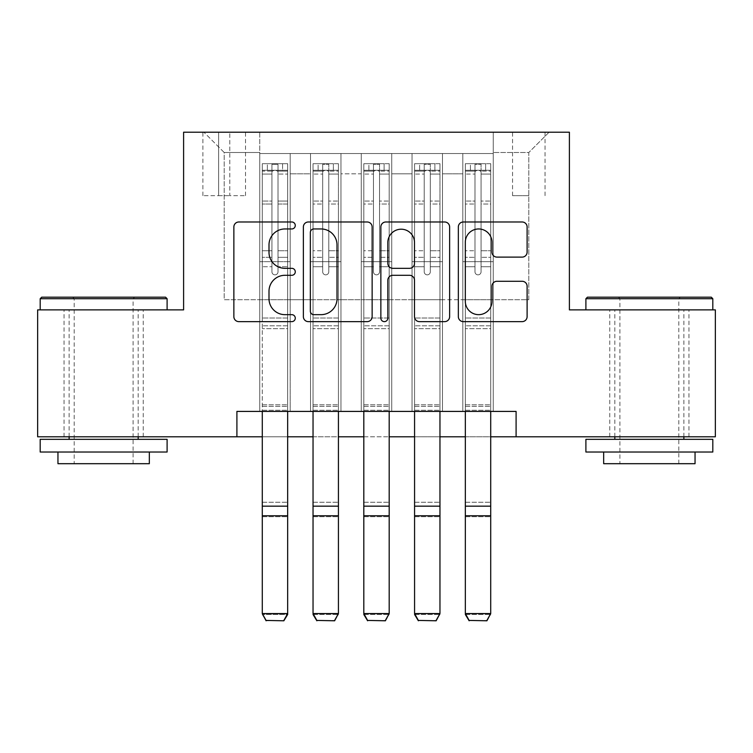 <?xml version="1.0" encoding="UTF-8"?>
<svg xmlns="http://www.w3.org/2000/svg" width="753" height="753" viewBox="0 0 753 753"><rect width="100%" height="100%" fill="white"/><g stroke="black" fill="none" stroke-linecap="round" stroke-linejoin="round"><path stroke-width="0.56" stroke-dasharray="3.77 2.82" d="M295.28 225.467A3.492 3.492 0 0 0 291.788 221.984L238.852 221.984A4.979 4.979 0 0 0 233.863 226.964L233.863 316.655A4.979 4.979 0 0 0 238.852 321.635L291.788 321.635A3.492 3.492 0 0 0 295.28 318.152A3.492 3.492 0 0 0 291.788 314.66L284.945 314.66A15.945 15.945 0 0 1 269 298.715L269 291.242A15.945 15.945 0 0 1 284.945 275.297L291.788 275.297A3.492 3.492 0 0 0 295.28 271.814A3.492 3.492 0 0 0 291.788 268.322L284.945 268.322A15.945 15.945 0 0 1 269 252.377L269 244.904A15.945 15.945 0 0 1 284.945 228.959L291.788 228.959A3.492 3.492 0 0 0 295.28 225.467M649.359 309.878L585.9 309.878L649.359 309.878M649.359 436.796L688.957 436.796L649.359 436.796M103.641 309.878L167.1 309.878L103.641 309.878M103.641 436.796L143.239 436.796L103.641 436.796M528.794 132.208L512.548 132.208L528.794 132.208M528.794 195.667L512.548 195.667L528.794 195.667M493.253 411.411L493.253 153.527L259.747 153.527L259.747 411.411L290.197 411.411L259.747 411.411L290.197 411.411L259.747 411.411L259.747 153.527L290.197 153.527L290.197 411.411L290.197 153.527L290.197 299.732L310.509 299.732L290.197 299.732L290.197 153.527L259.747 153.527L493.253 153.527L493.253 411.411L462.803 411.411L462.803 153.527L412.032 153.527L412.032 411.411L412.032 153.527L442.491 153.527L442.491 411.411L442.491 153.527L442.491 299.732L442.491 153.527L462.803 153.527L462.803 411.411L493.253 411.411L462.803 411.411L493.253 411.411L493.253 152.511L493.253 299.732L528.794 299.732L528.794 152.511L493.253 152.511L528.794 152.511L528.794 299.732L493.253 299.732L493.253 261.658L493.253 411.411M412.032 411.411L442.491 411.411L412.032 411.411L442.491 411.411L412.032 411.411L412.032 261.658L412.032 299.732L391.729 299.732L391.729 173.839L391.729 299.732L412.032 299.732L412.032 173.839L412.032 299.732L462.803 299.732L442.491 299.732L442.491 261.658L442.491 299.732L412.032 299.732L412.032 261.658L442.491 261.658L442.491 411.411L442.491 261.658L412.032 261.658L412.032 411.411M391.729 411.411L391.729 153.527L361.271 153.527L361.271 411.411L361.271 153.527L391.729 153.527L391.729 411.411L361.271 411.411L391.729 411.411L361.271 411.411L391.729 411.411L391.729 261.658L391.729 411.411M340.968 411.411L340.968 153.527L310.509 153.527L310.509 411.411L310.509 153.527L340.968 153.527L340.968 411.411L310.509 411.411L340.968 411.411L310.509 411.411L340.968 411.411L340.968 261.658L340.968 411.411M462.803 173.839L462.803 299.732L462.803 153.527L462.803 173.839L442.491 173.839L462.803 173.839M340.968 173.839L340.968 299.732L340.968 153.527L340.968 173.839L361.271 173.839L361.271 299.732L340.968 299.732L361.271 299.732L361.271 153.527L340.968 153.527L361.271 153.527L361.271 173.839L340.968 173.839M236.903 436.796L236.903 411.411L236.903 436.796L236.903 411.411L516.097 411.411L236.903 411.411L516.097 411.411L516.097 436.796L37.65 436.796L37.65 309.878L183.6 309.878L183.6 132.208L569.4 132.208L569.4 309.878L715.35 309.878L715.35 436.796L516.097 436.796L516.097 411.411L516.097 436.796M218.624 132.208L202.886 132.208L218.624 132.208L218.624 195.667L202.886 195.667L229.787 195.667L218.624 195.667L218.624 132.208M229.787 132.208L245.525 132.208L229.787 132.208L229.787 195.667L245.525 195.667L229.787 195.667L229.787 132.208M493.253 132.208L259.747 132.208L549.097 132.208L493.253 132.208L493.253 153.527L493.253 132.208M259.747 132.208L203.903 132.208L259.747 132.208L259.747 299.732L224.206 299.732L224.206 152.511L259.747 152.511L224.206 152.511L203.903 132.208L224.206 152.511L224.206 299.732L259.747 299.732L259.747 132.208M310.509 173.839L310.509 299.732L310.509 153.527L290.197 153.527L310.509 153.527L310.509 173.839L290.197 173.839L310.509 173.839M412.032 153.527L391.729 153.527L391.729 173.839L391.729 153.527L412.032 153.527L412.032 173.839L412.032 153.527M262.279 436.796L287.665 436.796M313.041 436.796L338.426 436.796M363.812 436.796L389.188 436.796M414.574 436.796L439.959 436.796M465.335 436.796L490.721 436.796M361.271 299.732L391.729 299.732L361.271 299.732L361.271 261.658L361.271 299.732M310.509 299.732L340.968 299.732L340.968 261.658L340.968 299.732L310.509 299.732L310.509 261.658L340.968 261.658L310.509 261.658L310.509 411.411L310.509 299.732M259.747 299.732L290.197 299.732L290.197 261.658L290.197 411.411L290.197 261.658L290.197 299.732L259.747 299.732L259.747 261.658L290.197 261.658L259.747 261.658L259.747 411.411L259.747 299.732M462.803 299.732L493.253 299.732L462.803 299.732L462.803 261.658L462.803 299.732M259.747 261.658L290.197 261.658L259.747 261.658M310.509 261.658L340.968 261.658L310.509 261.658M361.271 261.658L391.729 261.658L361.271 261.658L361.271 411.411L361.271 261.658L391.729 261.658L361.271 261.658M412.032 261.658L442.491 261.658L412.032 261.658M462.803 261.658L493.253 261.658L462.803 261.658L462.803 411.411L462.803 261.658L493.253 261.658L462.803 261.658M549.097 132.208L528.794 152.511L549.097 132.208M372.142 316.655L372.142 226.964A4.979 4.979 0 0 0 367.153 221.984L308.363 221.984A4.979 4.979 0 0 0 303.374 226.964L303.374 316.655A4.979 4.979 0 0 0 308.363 321.635L367.153 321.635A4.979 4.979 0 0 0 372.142 316.655M313.841 228.959A3.492 3.492 0 0 0 310.349 232.442L310.349 311.177A3.492 3.492 0 0 0 313.841 314.66L321.07 314.66A15.945 15.945 0 0 0 337.015 298.715L337.015 244.904A15.945 15.945 0 0 0 321.07 228.959L313.841 228.959M385.847 221.984L444.637 221.984A4.979 4.979 0 0 1 449.626 226.964L449.626 316.655A4.979 4.979 0 0 1 444.637 321.635L419.477 321.635A4.979 4.979 0 0 1 414.498 316.655L414.498 280.276A4.979 4.979 0 0 0 409.51 275.297L392.821 275.297A4.979 4.979 0 0 0 387.833 280.276L387.833 318.152A3.492 3.492 0 0 1 384.35 321.635A3.492 3.492 0 0 1 380.858 318.152L380.858 226.964A4.979 4.979 0 0 1 385.847 221.984M414.498 242.532A13.328 13.328 0 0 0 401.161 229.204A13.328 13.328 0 0 0 387.833 242.532L387.833 263.343A4.979 4.979 0 0 0 392.821 268.322L409.51 268.322A4.979 4.979 0 0 0 414.498 263.343L414.498 242.532M496.961 257.112L522.121 257.112A4.979 4.979 0 0 0 527.109 252.123L527.109 226.964A4.979 4.979 0 0 0 522.121 221.984L463.33 221.984A4.979 4.979 0 0 0 458.342 226.964L458.342 316.655A4.979 4.979 0 0 0 463.33 321.635L522.121 321.635A4.979 4.979 0 0 0 527.109 316.655L527.109 286.262A4.979 4.979 0 0 0 522.121 281.274L496.961 281.274A4.979 4.979 0 0 0 491.973 286.262L491.973 301.332A13.328 13.328 0 0 1 478.644 314.66A13.328 13.328 0 0 1 465.316 301.332L465.316 242.287A13.328 13.328 0 0 1 478.644 228.959A13.328 13.328 0 0 1 491.973 242.287L491.973 252.123A4.979 4.979 0 0 0 496.961 257.112M271.927 271.814A3.05 3.05 0 0 0 274.967 274.854A3.05 3.05 0 0 1 271.927 271.814L271.927 266.722L271.927 271.814A3.05 3.05 0 0 0 274.967 274.854A3.05 3.05 0 0 0 278.017 271.814A3.05 3.05 0 0 1 274.967 274.854A3.05 3.05 0 0 0 278.017 271.814L278.017 266.722L278.017 271.814A3.05 3.05 0 0 1 274.967 274.854A3.05 3.05 0 0 1 271.927 271.814L271.927 257.328L271.927 271.814M266.091 620.792L283.853 620.792L266.091 620.792L262.279 614.486L262.279 266.722L262.279 318.001L262.279 266.722L271.927 266.722L262.279 266.722L271.927 266.722L262.279 266.722L262.279 250.73L271.927 250.73L262.279 250.73L262.279 204.025L271.927 204.025L262.279 204.025L262.279 174.056L271.927 174.056L262.279 174.056L262.279 170.282L262.279 266.722L262.279 257.328L271.927 257.328L262.279 257.328L262.279 201.06L271.927 201.06L271.927 257.328L271.927 201.06L262.279 201.06L262.279 171.091L271.927 171.091L271.927 201.06L271.927 164.314L271.927 171.618L271.927 164.314L278.017 164.314L278.017 171.618C275.993 169.849 273.96 169.849 271.927 171.618L271.927 266.722L271.927 171.618C273.951 169.849 275.984 169.849 278.017 171.618L278.017 266.722L278.017 164.314L271.927 164.314L271.927 171.091L262.279 171.091L262.279 163.683L287.665 163.683L287.665 170.282L262.411 170.282L287.533 170.282L282.582 170.282L282.582 163.683L262.411 163.683L267.353 163.683L267.353 170.282L262.279 170.282L262.279 163.683L262.279 170.282L282.582 170.282L267.353 170.282L267.353 163.683L282.582 163.683L282.582 170.282L287.665 170.282L287.665 163.683L262.279 163.683L262.279 411.411M283.853 620.425L287.665 613.573L287.665 614.486L262.279 614.486L287.665 614.486L287.665 266.722L278.017 266.722L287.665 266.722L278.017 266.722L287.665 266.722L287.665 257.328L278.017 257.328L287.665 257.328L287.665 201.06L278.017 201.06L287.665 201.06L287.665 171.091L278.017 171.091L287.665 171.091L287.665 163.683L287.665 266.722L287.665 250.73L278.017 250.73L287.665 250.73L287.665 204.025L278.017 204.025L278.017 271.814L278.017 204.025L287.665 204.025L287.665 174.056L278.017 174.056L278.017 204.025L278.017 174.056L287.665 174.056L287.665 170.282L287.665 613.573L262.279 613.573L266.091 620.425M283.853 620.792L287.665 614.486L287.665 328.666L262.279 328.666L287.665 328.666L287.665 318.001L262.279 318.001L287.665 318.001L287.665 266.722L287.665 411.411M165.575 297.19L41.707 297.19M40.191 298.715L167.1 298.715M40.191 452.026L167.1 452.026M40.191 439.328L167.1 439.328M57.953 463.697L149.329 463.697M103.641 298.715L74.199 298.715L103.641 298.715M711.293 297.19L587.425 297.19M585.9 298.715L712.809 298.715M585.9 452.026L712.809 452.026M585.9 439.328L712.809 439.328M603.671 463.697L695.047 463.697M649.359 298.715L619.917 298.715L649.359 298.715M322.689 271.814A3.05 3.05 95 0 0 325.738 274.854A3.05 3.05 -85 0 1 322.689 271.814L322.689 266.722L322.689 271.814A3.05 3.05 85 0 0 325.738 274.854A3.05 3.05 95 0 0 328.779 271.814A3.05 3.05 -85 0 1 325.738 274.854A3.05 3.05 85 0 0 328.779 271.814L328.779 266.722L328.779 271.814A3.05 3.05 -95 0 1 325.738 274.854A3.05 3.05 -95 0 1 322.689 271.814L322.689 257.328L322.689 271.814M313.041 614.486L338.426 614.486L313.041 614.486L313.041 266.722L313.041 318.001L313.041 266.722L322.689 266.722L313.041 266.722L322.689 266.722L313.041 266.722L313.041 250.73L322.689 250.73L313.041 250.73L313.041 204.025L322.689 204.025L313.041 204.025L313.041 174.056L322.689 174.056L313.041 174.056L313.041 170.282L313.041 266.722L313.041 257.328L322.689 257.328L313.041 257.328L313.041 201.06L322.689 201.06L322.689 257.328L322.689 201.06L313.041 201.06L313.041 171.091L322.689 171.091L322.689 201.06L322.689 164.314L322.689 171.618L322.689 164.314L328.779 164.314L328.779 171.618C326.755 169.849 324.722 169.849 322.689 171.618L322.689 266.722L322.689 171.618C324.712 169.849 326.746 169.849 328.779 171.618L328.779 266.722L328.779 164.314L322.689 164.314L322.689 171.091L313.041 171.091L313.041 163.683L338.426 163.683L338.426 170.282L313.173 170.282L338.304 170.282L333.353 170.282L333.353 163.683L313.173 163.683L318.124 163.683L318.124 170.282L313.041 170.282L313.041 163.683L313.041 170.282L333.353 170.282L318.124 170.282L318.124 163.683L333.353 163.683L333.353 170.282L338.426 170.282L338.426 163.683L313.041 163.683L313.041 411.411M334.624 620.425L338.426 613.573L338.426 614.486L338.426 266.722L328.779 266.722L338.426 266.722L328.779 266.722L338.426 266.722L338.426 257.328L328.779 257.328L338.426 257.328L338.426 201.06L328.779 201.06L338.426 201.06L338.426 171.091L328.779 171.091L338.426 171.091L338.426 163.683L338.426 266.722L338.426 250.73L328.779 250.73L338.426 250.73L338.426 204.025L328.779 204.025L328.779 271.814L328.779 204.025L338.426 204.025L338.426 174.056L328.779 174.056L328.779 204.025L328.779 174.056L338.426 174.056L338.426 170.282L338.426 613.573L313.041 613.573L316.853 620.425L334.624 620.425L316.853 620.425M334.624 620.792L338.426 614.486L338.426 328.666L313.041 328.666L338.426 328.666L338.426 318.001L313.041 318.001L338.426 318.001L338.426 266.722L338.426 411.411M373.45 271.814A3.05 3.05 95 0 0 376.5 274.854A3.05 3.05 -85 0 1 373.45 271.814L373.45 266.722L373.45 271.814A3.05 3.05 85 0 0 376.5 274.854A3.05 3.05 95 0 0 379.55 271.814A3.05 3.05 -85 0 1 376.5 274.854A3.05 3.05 85 0 0 379.55 271.814L379.55 266.722L379.55 271.814A3.05 3.05 -95 0 1 376.5 274.854A3.05 3.05 -95 0 1 373.45 271.814L373.45 257.328L373.45 271.814M363.812 614.486L389.188 614.486L363.812 614.486L363.812 266.722L363.812 318.001L363.812 266.722L373.45 266.722L363.812 266.722L373.45 266.722L363.812 266.722L363.812 250.73L373.45 250.73L363.812 250.73L363.812 204.025L373.45 204.025L363.812 204.025L363.812 174.056L373.45 174.056L363.812 174.056L363.812 170.282L363.812 266.722L363.812 257.328L373.45 257.328L363.812 257.328L363.812 201.06L373.45 201.06L373.45 257.328L373.45 201.06L363.812 201.06L363.812 171.091L373.45 171.091L373.45 201.06L373.45 164.314L373.45 171.618L373.45 164.314L379.55 164.314L379.55 171.618C377.517 169.849 375.493 169.849 373.45 171.618L373.45 266.722L373.45 171.618C375.483 169.849 377.507 169.849 379.55 171.618L379.55 266.722L379.55 164.314L373.45 164.314L373.45 171.091L363.812 171.091L363.812 163.683L389.188 163.683L389.188 170.282L363.934 170.282L389.066 170.282L384.115 170.282L384.115 163.683L363.934 163.683L368.885 163.683L368.885 170.282L363.812 170.282L363.812 163.683L363.812 170.282L384.115 170.282L368.885 170.282L368.885 163.683L384.115 163.683L384.115 170.282L389.188 170.282L389.188 163.683L363.812 163.683L363.812 411.411M385.385 620.425L389.188 613.573L389.188 614.486L389.188 266.722L379.55 266.722L389.188 266.722L379.55 266.722L389.188 266.722L389.188 257.328L379.55 257.328L389.188 257.328L389.188 201.06L379.55 201.06L389.188 201.06L389.188 171.091L379.55 171.091L389.188 171.091L389.188 163.683L389.188 266.722L389.188 250.73L379.55 250.73L389.188 250.73L389.188 204.025L379.55 204.025L379.55 271.814L379.55 204.025L389.188 204.025L389.188 174.056L379.55 174.056L379.55 204.025L379.55 174.056L389.188 174.056L389.188 170.282L389.188 613.573L363.812 613.573L367.615 620.425L385.385 620.425L367.615 620.425M385.385 620.792L389.188 614.486L389.188 328.666L363.812 328.666L389.188 328.666L389.188 318.001L363.812 318.001L389.188 318.001L389.188 266.722L389.188 411.411M424.221 271.814A3.05 3.05 95 0 0 427.262 274.854A3.05 3.05 -85 0 1 424.221 271.814L424.221 266.722L424.221 271.814A3.05 3.05 85 0 0 427.262 274.854A3.05 3.05 95 0 0 430.311 271.814A3.05 3.05 -85 0 1 427.262 274.854A3.05 3.05 85 0 0 430.311 271.814L430.311 266.722L430.311 271.814A3.05 3.05 -95 0 1 427.262 274.854A3.05 3.05 -95 0 1 424.221 271.814L424.221 257.328L424.221 271.814M414.574 614.486L439.959 614.486L414.574 614.486L414.574 266.722L414.574 318.001L414.574 266.722L424.221 266.722L414.574 266.722L424.221 266.722L414.574 266.722L414.574 250.73L424.221 250.73L414.574 250.73L414.574 204.025L424.221 204.025L414.574 204.025L414.574 174.056L424.221 174.056L414.574 174.056L414.574 170.282L414.574 266.722L414.574 257.328L424.221 257.328L414.574 257.328L414.574 201.06L424.221 201.06L424.221 257.328L424.221 201.06L414.574 201.06L414.574 171.091L424.221 171.091L424.221 201.06L424.221 164.314L424.221 171.618L424.221 164.314L430.311 164.314L430.311 171.618C428.288 169.849 426.254 169.849 424.221 171.618L424.221 266.722L424.221 171.618C426.245 169.849 428.278 169.849 430.311 171.618L430.311 266.722L430.311 164.314L424.221 164.314L424.221 171.091L414.574 171.091L414.574 163.683L439.959 163.683L439.959 170.282L414.696 170.282L439.827 170.282L434.876 170.282L434.876 163.683L414.696 163.683L419.647 163.683L419.647 170.282L414.574 170.282L414.574 163.683L414.574 170.282L434.876 170.282L419.647 170.282L419.647 163.683L434.876 163.683L434.876 170.282L439.959 170.282L439.959 163.683L414.574 163.683L414.574 411.411M436.147 620.425L439.959 613.573L439.959 614.486L439.959 266.722L430.311 266.722L439.959 266.722L430.311 266.722L439.959 266.722L439.959 257.328L430.311 257.328L439.959 257.328L439.959 201.06L430.311 201.06L439.959 201.06L439.959 171.091L430.311 171.091L439.959 171.091L439.959 163.683L439.959 266.722L439.959 250.73L430.311 250.73L439.959 250.73L439.959 204.025L430.311 204.025L430.311 271.814L430.311 204.025L439.959 204.025L439.959 174.056L430.311 174.056L430.311 204.025L430.311 174.056L439.959 174.056L439.959 170.282L439.959 613.573L414.574 613.573L418.376 620.425L436.147 620.425L418.376 620.425M436.147 620.792L439.959 614.486L439.959 328.666L414.574 328.666L439.959 328.666L439.959 318.001L414.574 318.001L439.959 318.001L439.959 266.722L439.959 411.411M474.983 271.814A3.05 3.05 95 0 0 478.033 274.854A3.05 3.05 -85 0 1 474.983 271.814L474.983 266.722L474.983 271.814A3.05 3.05 85 0 0 478.033 274.854A3.05 3.05 95 0 0 481.073 271.814A3.05 3.05 -85 0 1 478.033 274.854A3.05 3.05 85 0 0 481.073 271.814L481.073 266.722L481.073 271.814A3.05 3.05 -95 0 1 478.033 274.854A3.05 3.05 -95 0 1 474.983 271.814L474.983 257.328L474.983 271.814M465.335 614.486L490.721 614.486L465.335 614.486L465.335 266.722L465.335 318.001L465.335 266.722L474.983 266.722L465.335 266.722L474.983 266.722L465.335 266.722L465.335 250.73L474.983 250.73L465.335 250.73L465.335 204.025L474.983 204.025L465.335 204.025L465.335 174.056L474.983 174.056L465.335 174.056L465.335 170.282L465.335 266.722L465.335 257.328L474.983 257.328L465.335 257.328L465.335 201.06L474.983 201.06L474.983 257.328L474.983 201.06L465.335 201.06L465.335 171.091L474.983 171.091L474.983 201.06L474.983 164.314L474.983 171.618L474.983 164.314L481.073 164.314L481.073 171.618C479.049 169.849 477.016 169.849 474.983 171.618L474.983 266.722L474.983 171.618C477.007 169.849 479.04 169.849 481.073 171.618L481.073 266.722L481.073 164.314L474.983 164.314L474.983 171.091L465.335 171.091L465.335 163.683L490.721 163.683L490.721 170.282L465.467 170.282L490.589 170.282L485.647 170.282L485.647 163.683L465.467 163.683L470.418 163.683L470.418 170.282L465.335 170.282L465.335 163.683L465.335 170.282L485.647 170.282L470.418 170.282L470.418 163.683L485.647 163.683L485.647 170.282L490.721 170.282L490.721 163.683L465.335 163.683L465.335 411.411M486.909 620.425L490.721 613.573L490.721 614.486L490.721 266.722L481.073 266.722L490.721 266.722L481.073 266.722L490.721 266.722L490.721 257.328L481.073 257.328L490.721 257.328L490.721 201.06L481.073 201.06L490.721 201.06L490.721 171.091L481.073 171.091L490.721 171.091L490.721 163.683L490.721 266.722L490.721 250.73L481.073 250.73L490.721 250.73L490.721 204.025L481.073 204.025L481.073 271.814L481.073 204.025L490.721 204.025L490.721 174.056L481.073 174.056L481.073 204.025L481.073 174.056L490.721 174.056L490.721 170.282L490.721 613.573L465.335 613.573L469.147 620.425L486.909 620.425L469.147 620.425M486.909 620.792L490.721 614.486L490.721 328.666L465.335 328.666L490.721 328.666L490.721 318.001L465.335 318.001L490.721 318.001L490.721 266.722L490.721 411.411M412.032 173.839L391.729 173.839L412.032 173.839M287.533 163.683L262.411 163.683L287.533 163.683M262.411 170.282L287.533 170.282L262.411 170.282M262.279 404.813L287.665 404.813L262.279 404.813M287.665 325.804L262.279 325.804L287.665 325.804M262.279 506.167L287.665 506.167M262.279 515.786L287.665 515.786M262.279 516.699L287.665 516.699L262.279 516.699M262.279 502.27L287.665 502.27L262.279 502.27M262.279 406.366L287.665 406.366L262.279 406.366M262.279 410.263L287.665 410.263L262.279 410.263M338.304 163.683L313.173 163.683L338.304 163.683M313.173 170.282L338.304 170.282L313.173 170.282M313.041 404.813L338.426 404.813L313.041 404.813M338.426 325.804L313.041 325.804L338.426 325.804M313.041 506.167L338.426 506.167M313.041 515.786L338.426 515.786M313.041 516.699L338.426 516.699L313.041 516.699M313.041 502.27L338.426 502.27L313.041 502.27M313.041 406.366L338.426 406.366L313.041 406.366M313.041 410.263L338.426 410.263L313.041 410.263M322.689 171.618L322.689 164.314M389.066 163.683L363.934 163.683L389.066 163.683M363.934 170.282L389.066 170.282L363.934 170.282M363.812 404.813L389.188 404.813L363.812 404.813M389.188 325.804L363.812 325.804L389.188 325.804M363.812 506.167L389.188 506.167M363.812 515.786L389.188 515.786M363.812 516.699L389.188 516.699L363.812 516.699M363.812 502.27L389.188 502.27L363.812 502.27M363.812 406.366L389.188 406.366L363.812 406.366M363.812 410.263L389.188 410.263L363.812 410.263M373.45 171.618L373.45 164.314M439.827 163.683L414.696 163.683L439.827 163.683M414.696 170.282L439.827 170.282L414.696 170.282M414.574 404.813L439.959 404.813L414.574 404.813M439.959 325.804L414.574 325.804L439.959 325.804M414.574 506.167L439.959 506.167M414.574 515.786L439.959 515.786M414.574 516.699L439.959 516.699L414.574 516.699M414.574 502.27L439.959 502.27L414.574 502.27M414.574 406.366L439.959 406.366L414.574 406.366M414.574 410.263L439.959 410.263L414.574 410.263M424.221 171.618L424.221 164.314M490.589 163.683L465.467 163.683L490.589 163.683M465.467 170.282L490.589 170.282L465.467 170.282M465.335 404.813L490.721 404.813L465.335 404.813M490.721 325.804L465.335 325.804L490.721 325.804M465.335 506.167L490.721 506.167M465.335 515.786L490.721 515.786M465.335 516.699L490.721 516.699L465.335 516.699M465.335 502.27L490.721 502.27L465.335 502.27M465.335 406.366L490.721 406.366L465.335 406.366M465.335 410.263L490.721 410.263L465.335 410.263M474.983 171.618L474.983 164.314M328.779 171.618L328.779 164.314M379.55 171.618L379.55 164.314M430.311 171.618L430.311 164.314M481.073 171.618L481.073 164.314M609.761 436.796L609.761 309.878M64.043 436.796L64.043 309.878M512.548 195.667L512.548 132.208M202.886 195.667L202.886 132.208M245.525 195.667L245.525 132.208M545.04 195.667L545.04 132.208M143.239 436.796L143.239 309.878M688.957 436.796L688.957 309.878M133.083 463.697L133.083 298.715L134.608 297.19M69.125 436.796L69.125 309.878M138.166 436.796L138.166 309.878M72.674 297.19L74.199 298.715L74.199 463.697M678.801 463.697L678.801 298.715L680.326 297.19M614.834 436.796L614.834 309.878M683.875 436.796L683.875 309.878M618.392 297.19L619.917 298.715L619.917 463.697"/><path stroke-width="1.13" d="M295.28 225.467A3.492 3.492 0 0 0 291.788 221.984L238.852 221.984A4.979 4.979 0 0 0 233.863 226.964L233.863 316.655A4.979 4.979 0 0 0 238.852 321.635L291.788 321.635A3.492 3.492 0 0 0 295.28 318.152A3.492 3.492 0 0 0 291.788 314.66L284.945 314.66A15.945 15.945 0 0 1 269 298.715L269 291.242A15.945 15.945 0 0 1 284.945 275.297L291.788 275.297A3.492 3.492 0 0 0 295.28 271.814A3.492 3.492 0 0 0 291.788 268.322L284.945 268.322A15.945 15.945 0 0 1 269 252.377L269 244.904A15.945 15.945 0 0 1 284.945 228.959L291.788 228.959A3.492 3.492 0 0 0 295.28 225.467M522.121 257.112A4.979 4.979 0 0 0 527.109 252.123L527.109 226.964A4.979 4.979 0 0 0 522.121 221.984L463.33 221.984A4.979 4.979 0 0 0 458.342 226.964L458.342 316.655A4.979 4.979 0 0 0 463.33 321.635L522.121 321.635A4.979 4.979 0 0 0 527.109 316.655L527.109 286.262A4.979 4.979 0 0 0 522.121 281.274L496.961 281.274A4.979 4.979 0 0 0 491.973 286.262L491.973 301.332A13.328 13.328 0 0 1 478.644 314.66A13.328 13.328 0 0 1 465.316 301.332L465.316 242.287A13.328 13.328 0 0 1 478.644 228.959A13.328 13.328 0 0 1 491.973 242.287L491.973 252.123A4.979 4.979 0 0 0 496.961 257.112L522.121 257.112M236.903 436.796L37.65 436.796L37.65 309.878L183.6 309.878L183.6 132.208L569.4 132.208L569.4 309.878L715.35 309.878L715.35 436.796L516.097 436.796L516.097 411.411L236.903 411.411L236.903 436.796L262.279 436.796M372.142 226.964A4.979 4.979 0 0 0 367.153 221.984L308.363 221.984A4.979 4.979 0 0 0 303.374 226.964L303.374 316.655A4.979 4.979 0 0 0 308.363 321.635L367.153 321.635A4.979 4.979 0 0 0 372.142 316.655L372.142 226.964M385.847 221.984L444.637 221.984A4.979 4.979 0 0 1 449.626 226.964L449.626 316.655A4.979 4.979 0 0 1 444.637 321.635L419.477 321.635A4.979 4.979 0 0 1 414.498 316.655L414.498 280.276A4.979 4.979 0 0 0 409.51 275.297L392.821 275.297A4.979 4.979 0 0 0 387.833 280.276L387.833 318.152A3.492 3.492 0 0 1 384.35 321.635A3.492 3.492 0 0 1 380.858 318.152L380.858 226.964A4.979 4.979 0 0 1 385.847 221.984M287.665 436.796L313.041 436.796M338.426 436.796L363.812 436.796M389.188 436.796L414.574 436.796M439.959 436.796L465.335 436.796M490.721 436.796L516.097 436.796M313.841 228.959A3.492 3.492 0 0 0 310.349 232.442L310.349 311.177A3.492 3.492 0 0 0 313.841 314.66L321.07 314.66A15.945 15.945 0 0 0 337.015 298.715L337.015 244.904A15.945 15.945 0 0 0 321.07 228.959L313.841 228.959M414.498 242.532A13.328 13.328 0 0 0 401.161 229.204A13.328 13.328 0 0 0 387.833 242.532L387.833 263.343A4.979 4.979 0 0 0 392.821 268.322L409.51 268.322A4.979 4.979 0 0 0 414.498 263.343L414.498 242.532M287.665 411.411L287.665 614.486L283.853 620.792L266.091 620.425L283.853 620.792M266.091 620.792L262.279 613.573L287.665 613.573L283.853 620.425M262.279 411.411L262.279 613.573L266.091 620.425M41.707 297.19L165.575 297.19L167.1 298.715L40.191 298.715L41.707 297.19M103.641 452.026L40.191 452.026L40.191 439.328L167.1 439.328L167.1 452.026L103.641 452.026M149.329 452.026L149.329 463.697L57.953 463.697L57.953 452.026M587.425 297.19L711.293 297.19L712.809 298.715L585.9 298.715L587.425 297.19M649.359 452.026L585.9 452.026L585.9 439.328L712.809 439.328L712.809 452.026L649.359 452.026M695.047 452.026L695.047 463.697L603.671 463.697L603.671 452.026M313.041 614.486L316.853 620.792L313.041 613.573L338.426 613.573L334.624 620.792L316.853 620.425L334.624 620.792M363.812 614.486L367.615 620.792L363.812 613.573L389.188 613.573L385.385 620.792L367.615 620.425L385.385 620.792M414.574 614.486L418.376 620.792L414.574 613.573L439.959 613.573L436.147 620.792L418.376 620.425L436.147 620.792M465.335 614.486L469.147 620.792L465.335 613.573L490.721 613.573L486.909 620.792L469.147 620.425L486.909 620.792M338.426 411.411L338.426 613.573L334.624 620.425M313.041 411.411L313.041 613.573L316.853 620.425M389.188 411.411L389.188 613.573L385.385 620.425M363.812 411.411L363.812 613.573L367.615 620.425M439.959 411.411L439.959 613.573L436.147 620.425M414.574 411.411L414.574 613.573L418.376 620.425M490.721 411.411L490.721 613.573L486.909 620.425M465.335 411.411L465.335 613.573L469.147 620.425M287.665 506.167L262.279 506.167M287.665 515.786L262.279 515.786M338.426 506.167L313.041 506.167M338.426 515.786L313.041 515.786M389.188 506.167L363.812 506.167M389.188 515.786L363.812 515.786M439.959 506.167L414.574 506.167M439.959 515.786L414.574 515.786M490.721 506.167L465.335 506.167M490.721 515.786L465.335 515.786M40.191 309.878L40.191 298.715M69.125 439.328L69.125 436.796M138.166 439.328L138.166 436.796M167.1 309.878L167.1 298.715M585.9 309.878L585.9 298.715M614.834 439.328L614.834 436.796M683.875 439.328L683.875 436.796M712.809 309.878L712.809 298.715"/></g></svg>
